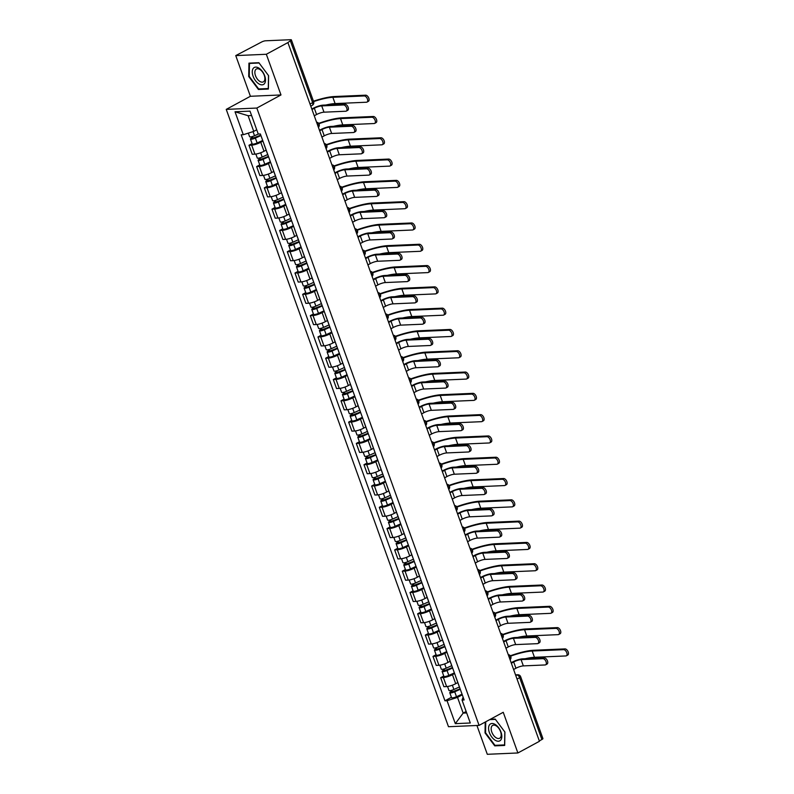 <?xml version="1.0" encoding="UTF-8"?>
<svg xmlns="http://www.w3.org/2000/svg" width="794" height="794" viewBox="0 0 794 794"><rect width="100%" height="100%" fill="white"/><g stroke="black" fill="none" stroke-linecap="round" stroke-linejoin="round"><path stroke-width="1.19" d="M476.926 725.488L487.298 754.3L517.886 752.97L539.444 741.278L287.894 42.578L266.337 54.27L235.749 55.6L250.398 96.282L226.24 109.383L448.491 726.718L479.08 725.388L256.829 108.053L280.987 94.952L266.337 54.27M235.749 55.6L261.554 42.042A2.978 0.645 -19.8 0 1 265.504 40.792L290.743 39.7A2.978 0.645 -19.8 0 1 291.378 39.869L313.64 101.711A2.978 0.645 160.2 0 1 312.628 102.644L290.356 40.802A2.978 0.645 -19.8 0 0 291.378 39.869M517.886 752.97L503.237 712.287L479.08 725.388M517.043 679.069L519.643 677.659A2.978 0.645 160.2 0 0 520.656 676.726L542.917 738.569A2.978 0.645 160.2 0 1 541.905 739.502L519.643 677.659A2.978 1.667 -118.5 0 0 516.874 674.999L515.604 675.059M539.305 740.911L541.905 739.502M290.356 40.802L287.894 42.578M262.923 141.104L260.769 142.265A6.838 1.489 160.2 0 1 251.688 145.153L248.969 145.272L252.214 154.274L254.934 154.155A6.838 1.489 -19.8 0 0 264.015 151.277L266.119 150.135M252.075 143.585L248.969 145.272M263.965 144.171L267.211 153.182A6.838 1.489 -19.8 0 0 267.33 153.341M270.595 162.393L268.441 163.564A6.838 1.489 160.2 0 1 259.35 166.442L256.631 166.561L259.876 175.573L262.596 175.454A6.838 1.489 -19.8 0 0 271.687 172.576L273.781 171.435M259.737 164.884L256.631 166.561M271.637 165.47L274.883 174.472A6.838 1.489 -19.8 0 0 275.002 174.64M278.257 183.692L276.104 184.863A6.838 1.489 160.2 0 1 267.022 187.741L264.303 187.86L267.548 196.872L270.268 196.753A6.838 1.489 -19.8 0 0 279.349 193.875L281.453 192.734M267.409 186.173L264.303 187.86M279.299 186.759L282.545 195.771A6.838 1.489 -19.8 0 0 282.664 195.929M285.929 204.991L283.776 206.162A6.838 1.489 160.2 0 1 274.684 209.04L271.965 209.159L275.21 218.171L277.93 218.052A6.838 1.489 -19.8 0 0 287.021 215.174L289.125 214.033M275.071 207.472L271.965 209.159M286.971 208.058L290.217 217.07A6.838 1.489 -19.8 0 0 290.336 217.228M293.591 226.29L291.438 227.461A6.838 1.489 160.2 0 1 282.356 230.339L279.637 230.458L282.882 239.46L285.602 239.351A6.838 1.489 -19.8 0 0 294.683 236.463L296.787 235.322M282.743 228.771L279.637 230.458M294.634 229.357L297.879 238.369A6.838 1.489 -19.8 0 0 297.998 238.528M301.263 247.589L299.11 248.75A6.838 1.489 160.2 0 1 290.018 251.638L287.299 251.748L290.544 260.76L293.264 260.64A6.838 1.489 -19.8 0 0 302.355 257.762L304.459 256.621M290.406 250.07L287.299 251.748M302.306 250.656L305.551 259.658A6.838 1.489 -19.8 0 0 305.67 259.827M308.926 268.878L306.772 270.049A6.838 1.489 160.2 0 1 297.69 272.928L294.971 273.047L298.216 282.059L300.936 281.939A6.838 1.489 -19.8 0 0 310.017 279.061L312.121 277.92M298.078 271.359L294.971 273.047M309.978 271.945L313.213 280.957A6.838 1.489 -19.8 0 0 313.332 281.126M316.598 290.177L314.444 291.348A6.838 1.489 160.2 0 1 305.353 294.227L302.633 294.346L305.879 303.358L308.598 303.239A6.838 1.489 -19.8 0 0 317.689 300.36L319.793 299.219M305.74 292.658L302.633 294.346M317.64 293.244L320.885 302.256A6.838 1.489 -19.8 0 0 321.004 302.415M324.26 311.476L322.106 312.647A6.838 1.489 160.2 0 1 313.025 315.526L310.305 315.645L313.551 324.657L316.27 324.538A6.838 1.489 -19.8 0 0 325.351 321.649L327.456 320.518M313.412 313.958L310.305 315.645M325.312 314.543L328.547 323.555A6.838 1.489 -19.8 0 0 328.666 323.714M331.932 332.775L329.778 333.937A6.838 1.489 160.2 0 1 320.697 336.825L317.967 336.944L321.213 345.946L323.932 345.827A6.838 1.489 -19.8 0 0 333.023 342.948L335.128 341.807M321.074 335.257L317.967 336.944M332.974 335.842L336.219 344.854A6.838 1.489 -19.8 0 0 336.338 345.013M339.604 354.064L337.44 355.236A6.838 1.489 160.2 0 1 328.359 358.114L325.639 358.233L328.885 367.245L331.604 367.126A6.838 1.489 -19.8 0 0 340.686 364.248L342.79 363.106M328.746 356.556L325.639 358.233M340.646 357.141L343.881 366.143A6.838 1.489 -19.8 0 0 344.01 366.312M347.266 375.363L345.112 376.535A6.838 1.489 160.2 0 1 336.031 379.413L333.311 379.532L336.547 388.544L339.266 388.425A6.838 1.489 -19.8 0 0 348.358 385.547L350.462 384.405M336.418 377.845L333.311 379.532M348.308 378.43L351.553 387.442A6.838 1.489 -19.8 0 0 351.673 387.601M354.938 396.663L352.784 397.834A6.838 1.489 160.2 0 1 343.693 400.712L340.973 400.831L344.219 409.843L346.938 409.724A6.838 1.489 -19.8 0 0 356.02 406.846L358.124 405.704M344.08 399.144L340.973 400.831M355.98 399.729L359.225 408.741A6.838 1.489 -19.8 0 0 359.345 408.9M362.6 417.962L360.446 419.133A6.838 1.489 160.2 0 1 351.365 422.011L348.645 422.13L351.881 431.132L354.6 431.023A6.838 1.489 -19.8 0 0 363.692 428.135L365.796 426.993M351.752 420.443L348.645 422.13M363.642 421.028L366.888 430.04A6.838 1.489 -19.8 0 0 367.007 430.199M370.272 439.261L368.118 440.422A6.838 1.489 160.2 0 1 359.027 443.31L356.308 443.419L359.553 452.431L362.272 452.312A6.838 1.489 -19.8 0 0 371.354 449.434L373.458 448.292M359.414 441.742L356.308 443.419M371.314 442.327L374.56 451.329A6.838 1.489 -19.8 0 0 374.679 451.498M377.934 460.55L375.78 461.721A6.838 1.489 160.2 0 1 366.699 464.599L363.98 464.718L367.215 473.73L369.944 473.611A6.838 1.489 -19.8 0 0 379.026 470.733L381.13 469.591M367.086 463.031L363.98 464.718M378.976 463.617L382.222 472.629A6.838 1.489 -19.8 0 0 382.341 472.797M385.606 481.849L383.452 483.02A6.838 1.489 160.2 0 1 374.361 485.898L371.642 486.017L374.887 495.029L377.607 494.91A6.838 1.489 -19.8 0 0 386.688 492.032L388.792 490.891M374.748 484.33L371.642 486.017M386.648 484.916L389.894 493.928A6.838 1.489 -19.8 0 0 390.013 494.086M393.268 503.148L391.114 504.319A6.838 1.489 160.2 0 1 382.033 507.197L379.314 507.316L382.559 516.328L385.279 516.209A6.838 1.489 -19.8 0 0 394.36 513.321L396.464 512.19M382.42 505.629L379.314 507.316M394.31 506.215L397.556 515.227A6.838 1.489 -19.8 0 0 397.675 515.385M400.94 524.447L398.787 525.608A6.838 1.489 160.2 0 1 389.695 528.496L386.976 528.615L390.221 537.617L392.941 537.498A6.838 1.489 -19.8 0 0 402.032 534.62L404.126 533.479M390.082 526.928L386.976 528.615M401.982 527.514L405.228 536.526A6.838 1.489 -19.8 0 0 405.347 536.684M408.602 545.736L406.449 546.907A6.838 1.489 160.2 0 1 397.367 549.785L394.648 549.905L397.893 558.916L400.613 558.797A6.838 1.489 -19.8 0 0 409.694 555.919L411.798 554.778M397.754 548.227L394.648 549.905M409.644 548.813L412.89 557.815A6.838 1.489 -19.8 0 0 413.009 557.984M416.274 567.035L414.121 568.206A6.838 1.489 160.2 0 1 405.029 571.085L402.31 571.204L405.555 580.216L408.275 580.096A6.838 1.489 -19.8 0 0 417.366 577.218L419.46 576.077M405.416 569.516L402.31 571.204M417.316 570.102L420.562 579.114A6.838 1.489 -19.8 0 0 420.681 579.273M423.936 588.334L421.783 589.505A6.838 1.489 160.2 0 1 412.701 592.384L409.982 592.503L413.227 601.515L415.947 601.395A6.838 1.489 -19.8 0 0 425.028 598.517L427.132 597.376M413.088 590.815L409.982 592.503M424.979 591.401L428.224 600.413A6.838 1.489 -19.8 0 0 428.343 600.572M431.608 609.633L429.455 610.804A6.838 1.489 160.2 0 1 420.363 613.683L417.644 613.802L420.889 622.804L423.609 622.695A6.838 1.489 -19.8 0 0 432.7 619.806L434.804 618.665M420.751 612.114L417.644 613.802M432.651 612.7L435.896 621.712A6.838 1.489 -19.8 0 0 436.015 621.871M439.271 630.932L437.117 632.093A6.838 1.489 160.2 0 1 428.035 634.982L425.316 635.091L428.562 644.103L431.281 643.984A6.838 1.489 -19.8 0 0 440.362 641.105L442.466 639.964M428.423 633.414L425.316 635.091M440.313 633.999L443.558 643.001A6.838 1.489 -19.8 0 0 443.677 643.17M446.943 652.221L444.789 653.393A6.838 1.489 160.2 0 1 435.698 656.271L432.978 656.39L436.224 665.402L438.943 665.283A6.838 1.489 -19.8 0 0 448.034 662.404L450.138 661.263M436.085 654.703L432.978 656.39M447.985 655.288L451.23 664.3A6.838 1.489 -19.8 0 0 451.349 664.469M454.605 673.52L452.451 674.692A6.838 1.489 160.2 0 1 443.37 677.57L440.65 677.689L443.896 686.701L446.615 686.582A6.838 1.489 -19.8 0 0 455.696 683.703L457.801 682.562M443.757 676.002L440.65 677.689M455.657 676.587L458.892 685.599A6.838 1.489 -19.8 0 0 459.011 685.758M251.599 115.537L248.095 115.696L253.752 131.397L256.72 129.779M253.752 131.397L243.282 134.712L235.024 111.775L250.011 111.13L258.258 134.057L260.363 133.968L464.133 699.971L462.039 700.07L470.296 722.997L455.309 723.652L447.052 700.715L457.523 697.4L463.17 713.101L466.673 712.943M243.282 134.712L241.187 134.801L444.958 700.804L447.052 700.715M226.24 109.383L256.829 108.053M250.398 96.282L280.987 94.952M268.372 89.057L268.6 75.668L258.884 62.706L248.949 63.143L248.721 76.532L258.437 89.484L268.372 89.057M485.213 722.064L485.035 732.912L494.741 745.864L504.686 745.437L504.905 732.048L495.198 719.086L490.315 719.295M466.147 711.484L463.17 713.101L455.309 723.652M462.277 694.819L457.523 697.4M462.039 700.07L463.11 697.132M451.419 697.301L444.958 700.804M235.024 111.775L248.095 115.696M259.489 88.918L258.437 89.484M249.247 76.244L248.721 76.532M495.793 745.298L494.741 745.864M485.561 732.624L485.035 732.912M311.814 109.026L313.164 108.302A7.503 1.638 160.2 0 1 323.138 105.136L344.943 104.193A3.424 1.916 61.5 0 1 347.961 106.823A3.424 1.916 61.5 0 1 347.703 110.336L346.293 111.1A3.424 1.916 -118.5 0 0 346.551 107.587A3.424 1.916 -118.5 0 0 343.534 104.957L321.729 105.9A5.578 1.221 -19.8 0 0 314.325 108.242L311.992 109.512M321.729 105.9L323.992 112.182L345.797 111.229A3.424 1.916 -118.5 0 0 346.293 111.1M323.992 112.182A5.578 1.221 -19.8 0 0 316.588 114.525L314.255 115.795M313.461 101.215A28.693 6.263 160.2 0 1 334.264 96.54L365.657 95.181A3.424 1.916 61.5 0 1 368.664 97.821A3.424 1.916 61.5 0 1 368.416 101.324L367.007 102.089A3.424 1.916 -118.5 0 0 367.255 98.585A3.424 1.916 -118.5 0 0 364.248 95.945L332.855 97.305A26.758 5.836 -19.8 0 0 313.6 101.612M325.868 105.016A26.758 5.836 -19.8 0 1 335.108 103.587L366.5 102.228A3.424 1.916 -118.5 0 0 367.007 102.089M258.278 134.057L254.537 135.744A3.712 0.814 160.2 0 1 249.604 136.717L248.304 133.114M260.779 135.139L252.254 138.384L252.859 137.819L252.403 136.538M260.928 135.566L255.37 138.067A3.712 0.814 160.2 0 1 250.438 139.029A3.712 0.814 160.2 0 1 251.698 137.868L251.321 136.796M262.705 140.478L257.137 142.98A3.712 0.814 160.2 0 1 252.204 143.952L250.438 139.029M253.078 138.424L251.698 137.868M319.486 130.325L320.836 129.591A7.503 1.638 160.2 0 1 330.81 126.435L352.615 125.482A3.424 1.916 61.5 0 1 355.623 128.122A3.424 1.916 61.5 0 1 355.375 131.635L353.965 132.4A3.424 1.916 -118.5 0 0 354.213 128.886A3.424 1.916 -118.5 0 0 351.206 126.246L329.401 127.199A5.578 1.221 -19.8 0 0 321.987 129.541L319.654 130.812M329.401 127.199L331.654 133.471L353.459 132.529A3.424 1.916 -118.5 0 0 353.965 132.4M331.654 133.471A5.578 1.221 -19.8 0 0 324.25 135.824L321.917 137.084M327.148 151.624L328.498 150.89A7.503 1.638 160.2 0 1 338.472 147.724L360.278 146.781A3.424 1.916 61.5 0 1 363.295 149.421A3.424 1.916 61.5 0 1 363.037 152.924L361.627 153.689A3.424 1.916 -118.5 0 0 361.885 150.185A3.424 1.916 -118.5 0 0 358.868 147.545L337.063 148.488A5.578 1.221 -19.8 0 0 329.659 150.84L327.327 152.101M337.063 148.488L339.326 154.77L361.131 153.828A3.424 1.916 -118.5 0 0 361.627 153.689M339.326 154.77A5.578 1.221 -19.8 0 0 331.922 157.123L329.589 158.383M253.217 68.423A9.667 5.409 -118.5 0 0 255.45 80.631A9.667 5.409 -118.5 0 0 264.541 83.539A9.667 5.409 -118.5 0 0 262.298 71.321A9.667 5.409 -118.5 0 0 253.217 68.423M255.579 69.723A7.315 4.089 -118.5 0 0 256.74 78.199A7.315 4.089 -118.5 0 0 263.35 81.871A7.315 4.089 -118.5 0 0 264.154 81.167A7.315 4.089 -118.5 0 0 262.983 72.681A7.315 4.089 -118.5 0 0 256.373 69.009A7.315 4.089 -118.5 0 0 255.579 69.723M268.501 75.559L268.283 88.531L258.655 88.948L249.247 76.393L249.465 63.421L259.092 63.004L268.501 75.559M250.08 63.093L249.465 63.421M489.521 724.803A9.667 5.409 -118.5 0 0 491.764 737.011A9.667 5.409 -118.5 0 0 500.855 739.919A9.667 5.409 -118.5 0 0 498.612 727.701A9.667 5.409 -118.5 0 0 489.521 724.803M491.883 726.103A7.315 4.089 -118.5 0 0 493.054 734.579A7.315 4.089 -118.5 0 0 499.664 738.251A7.315 4.089 -118.5 0 0 500.468 737.547A7.315 4.089 -118.5 0 0 499.297 729.061A7.315 4.089 -118.5 0 0 492.687 725.388A7.315 4.089 -118.5 0 0 491.883 726.103M489.7 719.632L495.406 719.384L504.815 731.939L504.597 744.911L494.97 745.328L485.561 732.773L485.749 721.776M318.692 123.368A28.693 6.263 160.2 0 1 341.926 117.84L373.319 116.48A3.424 1.916 61.5 0 1 376.336 119.11A3.424 1.916 61.5 0 1 376.078 122.623L374.669 123.388A3.424 1.916 -118.5 0 0 374.927 119.874A3.424 1.916 -118.5 0 0 371.91 117.244L340.517 118.604A26.758 5.836 -19.8 0 0 318.93 123.725M333.54 126.315A26.758 5.836 -19.8 0 1 342.78 124.886L374.173 123.527A3.424 1.916 -118.5 0 0 374.669 123.388M267.767 154.532L262.199 157.043A3.712 0.814 160.2 0 1 257.266 158.006L255.847 154.066M268.451 156.438L259.916 159.673L260.531 159.118L260.065 157.827M268.6 156.855L263.042 159.366A3.712 0.814 160.2 0 1 258.1 160.328A3.712 0.814 160.2 0 1 259.37 159.167L258.983 158.095M270.367 161.778L264.809 164.279A3.712 0.814 160.2 0 1 259.876 165.241L258.1 160.328M260.75 159.723L259.37 159.167M326.364 144.667A28.693 6.263 160.2 0 1 349.598 139.139L380.991 137.779A3.424 1.916 61.5 0 1 383.998 140.409A3.424 1.916 61.5 0 1 383.75 143.922L382.341 144.687A3.424 1.916 -118.5 0 0 382.589 141.173A3.424 1.916 -118.5 0 0 379.582 138.543L348.189 139.903A26.758 5.836 -19.8 0 0 326.602 145.024M341.202 147.615A26.758 5.836 -19.8 0 1 350.442 146.185L381.835 144.816A3.424 1.916 -118.5 0 0 382.341 144.687M275.429 175.831L269.871 178.342A3.712 0.814 160.2 0 1 264.938 179.305L263.519 175.365M276.113 177.737L267.588 180.972L268.193 180.417L267.737 179.126M276.262 178.154L270.704 180.665A3.712 0.814 160.2 0 1 265.772 181.627A3.712 0.814 160.2 0 1 267.042 180.466L266.655 179.394M278.039 183.067L272.471 185.578A3.712 0.814 160.2 0 1 267.538 186.54L265.772 181.627M268.412 181.012L267.042 180.466M334.82 172.913L336.17 172.189A7.503 1.638 160.2 0 1 346.144 169.023L367.95 168.08A3.424 1.916 61.5 0 1 370.957 170.71A3.424 1.916 61.5 0 1 370.709 174.223L369.299 174.988A3.424 1.916 -118.5 0 0 369.547 171.474A3.424 1.916 -118.5 0 0 366.54 168.844L344.735 169.787A5.578 1.221 -19.8 0 0 337.321 172.139L334.989 173.4M344.735 169.787L346.988 176.07L368.803 175.127A3.424 1.916 -118.5 0 0 369.299 174.988M346.988 176.07A5.578 1.221 -19.8 0 0 339.584 178.422L337.252 179.682M342.482 194.212L343.832 193.488A7.503 1.638 160.2 0 1 353.806 190.322L375.612 189.379A3.424 1.916 61.5 0 1 378.629 192.009A3.424 1.916 61.5 0 1 378.371 195.523L376.961 196.287A3.424 1.916 -118.5 0 0 377.219 192.773A3.424 1.916 -118.5 0 0 374.202 190.143L352.397 191.086A5.578 1.221 -19.8 0 0 344.993 193.438L342.661 194.699M352.397 191.086L354.66 197.369L376.465 196.416A3.424 1.916 -118.5 0 0 376.961 196.287M354.66 197.369A5.578 1.221 -19.8 0 0 347.256 199.711L344.924 200.981M350.154 215.511L351.504 214.777A7.503 1.638 160.2 0 1 361.478 211.621L383.284 210.668A3.424 1.916 61.5 0 1 386.291 213.308A3.424 1.916 61.5 0 1 386.043 216.822L384.633 217.586A3.424 1.916 -118.5 0 0 384.882 214.072A3.424 1.916 -118.5 0 0 381.874 211.432L360.069 212.385A5.578 1.221 -19.8 0 0 352.655 214.727L350.323 215.998M360.069 212.385L362.332 218.658L384.137 217.715A3.424 1.916 -118.5 0 0 384.633 217.586M362.332 218.658A5.578 1.221 -19.8 0 0 354.918 221.01L352.586 222.28M334.026 165.956A28.693 6.263 160.2 0 1 357.26 160.438L388.653 159.068A3.424 1.916 61.5 0 1 391.67 161.708A3.424 1.916 61.5 0 1 391.412 165.221L390.003 165.986A3.424 1.916 -118.5 0 0 390.261 162.472A3.424 1.916 -118.5 0 0 387.244 159.832L355.851 161.202A26.758 5.836 -19.8 0 0 334.264 166.323M348.874 168.904A26.758 5.836 -19.8 0 1 358.114 167.474L389.507 166.115A3.424 1.916 -118.5 0 0 390.003 165.986M283.101 197.13L277.533 199.641A3.712 0.814 160.2 0 1 272.6 200.604L271.181 196.664M283.786 199.026L275.26 202.272L275.865 201.716L275.399 200.425M283.934 199.453L278.376 201.964A3.712 0.814 160.2 0 1 273.434 202.927A3.712 0.814 160.2 0 1 274.704 201.765L274.317 200.693M285.701 204.366L280.143 206.877A3.712 0.814 160.2 0 1 275.21 207.839L273.434 202.927M276.084 202.311L274.704 201.765M341.698 187.255A28.693 6.263 160.2 0 1 364.932 181.727L396.325 180.367A3.424 1.916 61.5 0 1 399.332 183.007A3.424 1.916 61.5 0 1 399.084 186.511L397.675 187.275A3.424 1.916 -118.5 0 0 397.923 183.771A3.424 1.916 -118.5 0 0 394.916 181.131L363.523 182.491A26.758 5.836 -19.8 0 0 341.936 187.622M356.536 190.203A26.758 5.836 -19.8 0 1 365.786 188.773L397.179 187.414A3.424 1.916 -118.5 0 0 397.675 187.275M290.763 218.429L285.205 220.93A3.712 0.814 160.2 0 1 280.272 221.903L278.853 217.963M291.448 220.325L282.922 223.571L283.527 223.005L283.071 221.725M291.597 220.752L286.038 223.253A3.712 0.814 160.2 0 1 281.106 224.226A3.712 0.814 160.2 0 1 282.376 223.054L281.989 221.992M293.373 225.665L287.805 228.166A3.712 0.814 160.2 0 1 282.872 229.138L281.106 224.226M283.746 223.61L282.376 223.054M349.36 208.554A28.693 6.263 160.2 0 1 372.594 203.026L403.987 201.666A3.424 1.916 61.5 0 1 407.004 204.296A3.424 1.916 61.5 0 1 406.746 207.81L405.337 208.574A3.424 1.916 -118.5 0 0 405.595 205.06A3.424 1.916 -118.5 0 0 402.578 202.43L371.185 203.79A26.758 5.836 -19.8 0 0 349.598 208.911M364.208 211.502A26.758 5.836 -19.8 0 1 373.448 210.073L404.841 208.713A3.424 1.916 -118.5 0 0 405.337 208.574M298.435 239.728L292.867 242.23A3.712 0.814 160.2 0 1 287.934 243.202L286.515 239.262M299.12 241.624L290.594 244.86L291.2 244.304L290.733 243.014M299.269 242.041L293.711 244.552A3.712 0.814 160.2 0 1 288.768 245.515A3.712 0.814 160.2 0 1 290.038 244.353L289.651 243.282M301.035 246.964L295.477 249.465A3.712 0.814 160.2 0 1 290.544 250.438L288.768 245.515M291.418 244.909L290.038 244.353M357.816 236.811L359.166 236.076A7.503 1.638 160.2 0 1 369.141 232.92L390.946 231.967A3.424 1.916 61.5 0 1 393.963 234.607A3.424 1.916 61.5 0 1 393.705 238.111L392.296 238.875A3.424 1.916 -118.5 0 0 392.554 235.371A3.424 1.916 -118.5 0 0 389.536 232.731L367.731 233.684A5.578 1.221 -19.8 0 0 360.327 236.026L357.995 237.297M367.731 233.684L369.994 239.957L391.799 239.014A3.424 1.916 -118.5 0 0 392.296 238.875M369.994 239.957A5.578 1.221 -19.8 0 0 362.59 242.309L360.258 243.569M357.032 229.853A28.693 6.263 160.2 0 1 380.266 224.325L411.659 222.965A3.424 1.916 61.5 0 1 414.667 225.595A3.424 1.916 61.5 0 1 414.418 229.109L413.009 229.873A3.424 1.916 -118.5 0 0 413.257 226.359A3.424 1.916 -118.5 0 0 410.25 223.729L378.857 225.089A26.758 5.836 -19.8 0 0 357.27 230.21M371.87 232.801A26.758 5.836 -19.8 0 1 381.12 231.372L412.513 230.002A3.424 1.916 -118.5 0 0 413.009 229.873M306.097 261.018L300.539 263.529A3.712 0.814 160.2 0 1 295.606 264.491L294.187 260.551M306.782 262.923L298.256 266.159L298.862 265.603L298.405 264.313M306.931 263.34L301.373 265.851A3.712 0.814 160.2 0 1 296.44 266.814A3.712 0.814 160.2 0 1 297.71 265.653L297.323 264.581M308.707 268.253L303.139 270.764A3.712 0.814 160.2 0 1 298.207 271.727L296.44 266.814M299.08 266.198L297.71 265.653M365.488 258.11L366.838 257.375A7.503 1.638 160.2 0 1 376.813 254.209L398.618 253.266A3.424 1.916 61.5 0 1 401.625 255.906A3.424 1.916 61.5 0 1 401.377 259.41L399.968 260.174A3.424 1.916 -118.5 0 0 400.216 256.661A3.424 1.916 -118.5 0 0 397.208 254.03L375.403 254.973A5.578 1.221 -19.8 0 0 367.999 257.325L365.667 258.586M375.403 254.973L377.666 261.256L399.471 260.313A3.424 1.916 -118.5 0 0 399.968 260.174M377.666 261.256A5.578 1.221 -19.8 0 0 370.252 263.608L367.92 264.868M364.694 251.152A28.693 6.263 160.2 0 1 387.929 245.624L419.321 244.264A3.424 1.916 61.5 0 1 422.339 246.894A3.424 1.916 61.5 0 1 422.08 250.408L420.671 251.172A3.424 1.916 -118.5 0 0 420.929 247.659A3.424 1.916 -118.5 0 0 417.912 245.028L386.519 246.388A26.758 5.836 -19.8 0 0 364.932 251.509M379.542 254.09A26.758 5.836 -19.8 0 1 388.782 252.661L420.175 251.301A3.424 1.916 -118.5 0 0 420.671 251.172M313.769 282.317L308.211 284.828A3.712 0.814 160.2 0 1 303.268 285.79L301.849 281.85M314.454 284.222L305.928 287.458L306.534 286.902L306.067 285.612M314.603 284.639L309.045 287.15A3.712 0.814 160.2 0 1 304.102 288.113A3.712 0.814 160.2 0 1 305.372 286.952L304.985 285.88M316.369 289.552L310.811 292.063A3.712 0.814 160.2 0 1 305.879 293.026L304.102 288.113M306.752 287.497L305.372 286.952M373.16 279.399L374.5 278.674A7.503 1.638 160.2 0 1 384.475 275.508L406.28 274.565A3.424 1.916 61.5 0 1 409.297 277.195A3.424 1.916 61.5 0 1 409.039 280.709L407.64 281.473A3.424 1.916 -118.5 0 0 407.888 277.96A3.424 1.916 -118.5 0 0 404.871 275.329L383.065 276.272A5.578 1.221 -19.8 0 0 375.661 278.625L373.329 279.885M383.065 276.272L385.328 282.555L407.133 281.612A3.424 1.916 -118.5 0 0 407.64 281.473M385.328 282.555A5.578 1.221 -19.8 0 0 377.924 284.897L375.592 286.168M372.366 272.441A28.693 6.263 160.2 0 1 395.601 266.923L426.993 265.553A3.424 1.916 61.5 0 1 430.001 268.193A3.424 1.916 61.5 0 1 429.752 271.707L428.343 272.471A3.424 1.916 -118.5 0 0 428.591 268.958A3.424 1.916 -118.5 0 0 425.584 266.318L394.191 267.677A26.758 5.836 -19.8 0 0 372.604 272.808M387.214 275.389A26.758 5.836 -19.8 0 1 396.454 273.96L427.847 272.6A3.424 1.916 -118.5 0 0 428.343 272.471M321.431 303.616L315.873 306.127A3.712 0.814 160.2 0 1 310.94 307.089L309.521 303.149M322.116 305.511L313.59 308.757L314.196 308.201L313.739 306.911M322.275 305.938L316.707 308.439A3.712 0.814 160.2 0 1 311.774 309.412A3.712 0.814 160.2 0 1 313.044 308.251L312.657 307.179M324.041 310.851L318.483 313.362A3.712 0.814 160.2 0 1 313.541 314.325L311.774 309.412M314.414 308.797L313.044 308.251M380.822 300.698L382.172 299.973A7.503 1.638 160.2 0 1 392.147 296.807L413.952 295.864A3.424 1.916 61.5 0 1 416.959 298.494A3.424 1.916 61.5 0 1 416.711 302.008L415.302 302.772A3.424 1.916 -118.5 0 0 415.56 299.259A3.424 1.916 -118.5 0 0 412.543 296.628L390.737 297.571A5.578 1.221 -19.8 0 0 383.333 299.914L381.001 301.184M390.737 297.571L393 303.854L414.805 302.901A3.424 1.916 -118.5 0 0 415.302 302.772M393 303.854A5.578 1.221 -19.8 0 0 385.586 306.196L383.254 307.467M380.028 293.74A28.693 6.263 160.2 0 1 403.263 288.212L434.655 286.852A3.424 1.916 61.5 0 1 437.673 289.492A3.424 1.916 61.5 0 1 437.415 292.996L436.015 293.76A3.424 1.916 -118.5 0 0 436.263 290.257A3.424 1.916 -118.5 0 0 433.246 287.617L401.853 288.976A26.758 5.836 -19.8 0 0 380.266 294.108M394.876 296.688A26.758 5.836 -19.8 0 1 404.116 295.259L435.509 293.899A3.424 1.916 -118.5 0 0 436.015 293.76M329.103 324.915L323.545 327.416A3.712 0.814 160.2 0 1 318.602 328.388L317.183 324.448M329.788 326.81L321.262 330.056L321.868 329.49L321.401 328.21M329.937 327.237L324.379 329.738A3.712 0.814 160.2 0 1 319.436 330.701A3.712 0.814 160.2 0 1 320.707 329.54L320.319 328.468M331.703 332.15L326.145 334.651A3.712 0.814 160.2 0 1 321.213 335.624L319.436 330.701M322.086 330.096L320.707 329.54M388.494 321.997L389.834 321.262A7.503 1.638 160.2 0 1 399.809 318.106L421.614 317.153A3.424 1.916 61.5 0 1 424.631 319.793A3.424 1.916 61.5 0 1 424.373 323.307L422.974 324.071A3.424 1.916 -118.5 0 0 423.222 320.558A3.424 1.916 -118.5 0 0 420.205 317.918L398.399 318.87A5.578 1.221 -19.8 0 0 390.995 321.213L388.663 322.483M398.399 318.87L400.662 325.143L422.468 324.2A3.424 1.916 -118.5 0 0 422.974 324.071M400.662 325.143A5.578 1.221 -19.8 0 0 393.258 327.495L390.926 328.756M387.7 315.039A28.693 6.263 160.2 0 1 410.935 309.511L442.327 308.151A3.424 1.916 61.5 0 1 445.335 310.782A3.424 1.916 61.5 0 1 445.087 314.295L443.677 315.059A3.424 1.916 -118.5 0 0 443.935 311.546A3.424 1.916 -118.5 0 0 440.918 308.916L409.525 310.275A26.758 5.836 -19.8 0 0 387.938 315.397M402.548 317.987A26.758 5.836 -19.8 0 1 411.788 316.558L443.181 315.198A3.424 1.916 -118.5 0 0 443.677 315.059M336.765 346.204L331.207 348.715A3.712 0.814 160.2 0 1 326.274 349.678L324.855 345.737M337.45 348.109L328.924 351.345L329.54 350.789L329.073 349.499M337.609 348.526L332.041 351.037A3.712 0.814 160.2 0 1 327.108 352A3.712 0.814 160.2 0 1 328.379 350.839L327.991 349.767M339.375 353.449L333.817 355.95A3.712 0.814 160.2 0 1 328.875 356.913L327.108 352M329.748 351.395L328.379 350.839M396.156 343.296L397.506 342.561A7.503 1.638 160.2 0 1 407.481 339.395L429.286 338.452A3.424 1.916 61.5 0 1 432.293 341.092A3.424 1.916 61.5 0 1 432.045 344.596L430.636 345.36A3.424 1.916 -118.5 0 0 430.894 341.857A3.424 1.916 -118.5 0 0 427.877 339.217L406.071 340.16A5.578 1.221 -19.8 0 0 398.667 342.512L396.335 343.772M406.071 340.16L408.334 346.442L430.14 345.499A3.424 1.916 -118.5 0 0 430.636 345.36M408.334 346.442A5.578 1.221 -19.8 0 0 400.92 348.794L398.588 350.055M395.362 336.338A28.693 6.263 160.2 0 1 418.597 330.81L449.99 329.45A3.424 1.916 61.5 0 1 453.007 332.081A3.424 1.916 61.5 0 1 452.749 335.594L451.349 336.358A3.424 1.916 -118.5 0 0 451.597 332.845A3.424 1.916 -118.5 0 0 448.58 330.215L417.187 331.574A26.758 5.836 -19.8 0 0 395.601 336.696M410.21 339.286A26.758 5.836 -19.8 0 1 419.45 337.857L450.843 336.487A3.424 1.916 -118.5 0 0 451.349 336.358M344.437 367.503L338.879 370.014A3.712 0.814 160.2 0 1 333.937 370.977L332.517 367.036M345.122 369.409L336.596 372.644L337.202 372.088L336.735 370.798M345.271 369.825L339.713 372.336A3.712 0.814 160.2 0 1 334.78 373.299A3.712 0.814 160.2 0 1 336.041 372.138L335.654 371.066M347.038 374.738L341.48 377.249A3.712 0.814 160.2 0 1 336.547 378.212L334.78 373.299M337.42 372.684L336.041 372.138M403.828 364.585L405.168 363.86A7.503 1.638 160.2 0 1 415.143 360.694L436.948 359.751A3.424 1.916 61.5 0 1 439.965 362.382A3.424 1.916 61.5 0 1 439.717 365.895L438.308 366.659A3.424 1.916 -118.5 0 0 438.556 363.146A3.424 1.916 -118.5 0 0 435.539 360.516L413.734 361.459A5.578 1.221 -19.8 0 0 406.329 363.811L403.997 365.071M413.734 361.459L415.996 367.741L437.802 366.798A3.424 1.916 -118.5 0 0 438.308 366.659M415.996 367.741A5.578 1.221 -19.8 0 0 408.592 370.093L406.26 371.354M403.034 357.628A28.693 6.263 160.2 0 1 426.269 352.109L457.662 350.74A3.424 1.916 61.5 0 1 460.669 353.38A3.424 1.916 61.5 0 1 460.421 356.893L459.011 357.657A3.424 1.916 -118.5 0 0 459.269 354.144A3.424 1.916 -118.5 0 0 456.252 351.504L424.859 352.873A26.758 5.836 -19.8 0 0 403.273 357.995M417.882 360.575A26.758 5.836 -19.8 0 1 427.122 359.146L458.515 357.786A3.424 1.916 -118.5 0 0 459.011 357.657M352.099 388.802L346.541 391.313A3.712 0.814 160.2 0 1 341.609 392.276L340.189 388.335M352.784 390.698L344.259 393.943L344.874 393.387L344.407 392.097M352.943 391.124L347.375 393.635A3.712 0.814 160.2 0 1 342.442 394.598A3.712 0.814 160.2 0 1 343.713 393.437L343.326 392.365M354.71 396.037L349.152 398.548A3.712 0.814 160.2 0 1 344.209 399.511L342.442 394.598M345.082 393.983L343.713 393.437M411.491 385.884L412.84 385.159A7.503 1.638 160.2 0 1 422.815 381.993L444.62 381.051A3.424 1.916 61.5 0 1 447.637 383.681A3.424 1.916 61.5 0 1 447.379 387.194L445.97 387.958A3.424 1.916 -118.5 0 0 446.228 384.445A3.424 1.916 -118.5 0 0 443.211 381.815L421.406 382.758A5.578 1.221 -19.8 0 0 414.002 385.11L411.669 386.37M421.406 382.758L423.668 389.04L445.474 388.087A3.424 1.916 -118.5 0 0 445.97 387.958M423.668 389.04A5.578 1.221 -19.8 0 0 416.264 391.382L413.932 392.653M410.697 378.927A28.693 6.263 160.2 0 1 433.931 373.398L465.324 372.039A3.424 1.916 61.5 0 1 468.341 374.679A3.424 1.916 61.5 0 1 468.093 378.182L466.683 378.946A3.424 1.916 -118.5 0 0 466.932 375.443A3.424 1.916 -118.5 0 0 463.914 372.803L432.522 374.163A26.758 5.836 -19.8 0 0 410.945 379.294M425.544 381.874A26.758 5.836 -19.8 0 1 434.784 380.445L466.177 379.085A3.424 1.916 -118.5 0 0 466.683 378.946M359.771 410.101L354.213 412.602A3.712 0.814 160.2 0 1 349.271 413.575L347.851 409.635M360.456 411.997L351.931 415.242L352.536 414.676L352.07 413.396M360.605 412.423L355.047 414.925A3.712 0.814 160.2 0 1 350.114 415.897A3.712 0.814 160.2 0 1 351.375 414.726L350.988 413.664M362.372 417.336L356.814 419.837A3.712 0.814 160.2 0 1 351.881 420.81L350.114 415.897M352.754 415.282L351.375 414.726M419.163 407.183L420.502 406.449A7.503 1.638 160.2 0 1 430.477 403.292L452.282 402.34A3.424 1.916 61.5 0 1 455.299 404.98A3.424 1.916 61.5 0 1 455.051 408.493L453.642 409.257A3.424 1.916 -118.5 0 0 453.89 405.744A3.424 1.916 -118.5 0 0 450.883 403.104L429.078 404.057A5.578 1.221 -19.8 0 0 421.664 406.399L419.331 407.669M429.078 404.057L431.331 410.329L453.136 409.386A3.424 1.916 -118.5 0 0 453.642 409.257M431.331 410.329A5.578 1.221 -19.8 0 0 423.927 412.682L421.594 413.952M418.369 400.226A28.693 6.263 160.2 0 1 441.603 394.697L472.996 393.338A3.424 1.916 61.5 0 1 476.013 395.978A3.424 1.916 61.5 0 1 475.755 399.481L474.346 400.245A3.424 1.916 -118.5 0 0 474.604 396.732A3.424 1.916 -118.5 0 0 471.586 394.102L440.194 395.462A26.758 5.836 -19.8 0 0 418.607 400.583M433.216 403.173A26.758 5.836 -19.8 0 1 442.457 401.744L473.849 400.384A3.424 1.916 -118.5 0 0 474.346 400.245M367.443 431.4L361.875 433.901A3.712 0.814 160.2 0 1 356.943 434.874L355.523 430.934M368.118 433.296L359.593 436.531L360.208 435.975L359.742 434.685M368.277 433.713L362.709 436.224A3.712 0.814 160.2 0 1 357.776 437.186A3.712 0.814 160.2 0 1 359.047 436.025L358.66 434.953M370.044 438.635L364.486 441.136A3.712 0.814 160.2 0 1 359.543 442.109L357.776 437.186M360.416 436.581L359.047 436.025M426.825 428.482L428.174 427.748A7.503 1.638 160.2 0 1 438.149 424.592L459.954 423.639A3.424 1.916 61.5 0 1 462.971 426.279A3.424 1.916 61.5 0 1 462.713 429.782L461.304 430.547A3.424 1.916 -118.5 0 0 461.562 427.043A3.424 1.916 -118.5 0 0 458.545 424.403L436.74 425.356A5.578 1.221 -19.8 0 0 429.336 427.698L427.003 428.968M436.74 425.356L439.003 431.628L460.808 430.685A3.424 1.916 -118.5 0 0 461.304 430.547M439.003 431.628A5.578 1.221 -19.8 0 0 431.599 433.981L429.266 435.241M426.031 421.525A28.693 6.263 160.2 0 1 449.265 415.996L480.658 414.637A3.424 1.916 61.5 0 1 483.675 417.267A3.424 1.916 61.5 0 1 483.427 420.78L482.018 421.545A3.424 1.916 -118.5 0 0 482.266 418.031A3.424 1.916 -118.5 0 0 479.258 415.401L447.866 416.761A26.758 5.836 -19.8 0 0 426.279 421.882M440.878 424.472A26.758 5.836 -19.8 0 1 450.119 423.043L481.511 421.674A3.424 1.916 -118.5 0 0 482.018 421.545M375.105 452.689L369.547 455.2A3.712 0.814 160.2 0 1 364.605 456.163L363.195 452.223M375.79 454.595L367.265 457.83L367.87 457.275L367.404 455.984M375.939 455.012L370.381 457.523A3.712 0.814 160.2 0 1 365.448 458.485A3.712 0.814 160.2 0 1 366.709 457.324L366.332 456.252M377.716 459.925L372.148 462.436A3.712 0.814 160.2 0 1 367.215 463.398L365.448 458.485M368.088 457.87L366.709 457.324M434.497 449.781L435.837 449.047A7.503 1.638 160.2 0 1 445.811 445.881L467.616 444.938A3.424 1.916 61.5 0 1 470.634 447.578A3.424 1.916 61.5 0 1 470.385 451.081L468.976 451.846A3.424 1.916 -118.5 0 0 469.224 448.332A3.424 1.916 -118.5 0 0 466.217 445.702L444.412 446.645A5.578 1.221 -19.8 0 0 436.998 448.997L434.665 450.258M444.412 446.645L446.665 452.927L468.47 451.985A3.424 1.916 -118.5 0 0 468.976 451.846M446.665 452.927A5.578 1.221 -19.8 0 0 439.261 455.28L436.928 456.54M433.703 442.824A28.693 6.263 160.2 0 1 456.937 437.296L488.33 435.936A3.424 1.916 61.5 0 1 491.347 438.566A3.424 1.916 61.5 0 1 491.089 442.079L489.68 442.844A3.424 1.916 -118.5 0 0 489.938 439.33A3.424 1.916 -118.5 0 0 486.921 436.7L455.528 438.06A26.758 5.836 -19.8 0 0 433.941 443.181M448.55 445.762A26.758 5.836 -19.8 0 1 457.791 444.332L489.183 442.973A3.424 1.916 -118.5 0 0 489.68 442.844M382.777 473.988L377.21 476.499A3.712 0.814 160.2 0 1 372.277 477.462L370.858 473.522M383.452 475.894L374.927 479.129L375.542 478.574L375.076 477.283M383.611 476.311L378.043 478.822A3.712 0.814 160.2 0 1 373.111 479.784A3.712 0.814 160.2 0 1 374.381 478.623L373.994 477.551M385.378 481.224L379.82 483.735A3.712 0.814 160.2 0 1 374.877 484.697L373.111 479.784M375.751 479.169L374.381 478.623M442.159 471.07L443.509 470.346A7.503 1.638 160.2 0 1 453.483 467.18L475.288 466.237A3.424 1.916 61.5 0 1 478.306 468.867A3.424 1.916 61.5 0 1 478.048 472.38L476.638 473.145A3.424 1.916 -118.5 0 0 476.896 469.631A3.424 1.916 -118.5 0 0 473.879 467.001L452.074 467.944A5.578 1.221 -19.8 0 0 444.67 470.296L442.337 471.557M452.074 467.944L454.337 474.226L476.142 473.284A3.424 1.916 -118.5 0 0 476.638 473.145M454.337 474.226A5.578 1.221 -19.8 0 0 446.933 476.569L444.6 477.839M441.365 464.113A28.693 6.263 160.2 0 1 464.599 458.595L495.992 457.225A3.424 1.916 61.5 0 1 499.009 459.865A3.424 1.916 61.5 0 1 498.761 463.378L497.352 464.143A3.424 1.916 -118.5 0 0 497.6 460.629A3.424 1.916 -118.5 0 0 494.593 457.989L463.2 459.349A26.758 5.836 -19.8 0 0 441.613 464.48M456.213 467.061A26.758 5.836 -19.8 0 1 465.453 465.631L496.846 464.272A3.424 1.916 -118.5 0 0 497.352 464.143M390.44 495.287L384.882 497.798A3.712 0.814 160.2 0 1 379.949 498.761L378.53 494.821M391.124 497.183L382.599 500.428L383.204 499.873L382.748 498.582M391.273 497.61L385.715 500.111A3.712 0.814 160.2 0 1 380.783 501.083A3.712 0.814 160.2 0 1 382.043 499.922L381.666 498.85M393.05 502.523L387.482 505.034A3.712 0.814 160.2 0 1 382.549 505.996L380.783 501.083M383.423 500.468L382.043 499.922M449.831 492.369L451.181 491.645A7.503 1.638 160.2 0 1 461.155 488.479L482.96 487.536A3.424 1.916 61.5 0 1 485.968 490.166A3.424 1.916 61.5 0 1 485.72 493.679L484.31 494.444A3.424 1.916 -118.5 0 0 484.558 490.93A3.424 1.916 -118.5 0 0 481.551 488.3L459.746 489.243A5.578 1.221 -19.8 0 0 452.332 491.585L450 492.856M459.746 489.243L461.999 495.525L483.804 494.573A3.424 1.916 -118.5 0 0 484.31 494.444M461.999 495.525A5.578 1.221 -19.8 0 0 454.595 497.868L452.262 499.138M449.037 485.412A28.693 6.263 160.2 0 1 472.271 479.884L503.664 478.524A3.424 1.916 61.5 0 1 506.681 481.164A3.424 1.916 61.5 0 1 506.423 484.668L505.014 485.432A3.424 1.916 -118.5 0 0 505.272 481.928A3.424 1.916 -118.5 0 0 502.255 479.288L470.862 480.648A26.758 5.836 -19.8 0 0 449.275 485.779M463.885 488.36A26.758 5.836 -19.8 0 1 473.125 486.93L504.518 485.571A3.424 1.916 -118.5 0 0 505.014 485.432M398.112 516.586L392.544 519.087A3.712 0.814 160.2 0 1 387.611 520.06L386.192 516.12M398.796 518.482L390.261 521.727L390.876 521.162L390.41 519.881M398.945 518.909L393.387 521.41A3.712 0.814 160.2 0 1 388.445 522.373A3.712 0.814 160.2 0 1 389.715 521.211L389.328 520.139M400.712 523.822L395.154 526.323A3.712 0.814 160.2 0 1 390.221 527.295L388.445 522.373M391.095 521.767L389.715 521.211M457.493 513.668L458.843 512.934A7.503 1.638 160.2 0 1 468.817 509.778L490.623 508.825A3.424 1.916 61.5 0 1 493.64 511.465A3.424 1.916 61.5 0 1 493.382 514.978L491.972 515.743A3.424 1.916 -118.5 0 0 492.23 512.229A3.424 1.916 -118.5 0 0 489.213 509.589L467.408 510.542A5.578 1.221 -19.8 0 0 460.004 512.884L457.672 514.155M467.408 510.542L469.671 516.815L491.476 515.872A3.424 1.916 -118.5 0 0 491.972 515.743M469.671 516.815A5.578 1.221 -19.8 0 0 462.267 519.167L459.934 520.427M456.699 506.711A28.693 6.263 160.2 0 1 479.943 501.183L511.336 499.823A3.424 1.916 61.5 0 1 514.343 502.453A3.424 1.916 61.5 0 1 514.095 505.967L512.686 506.731A3.424 1.916 -118.5 0 0 512.934 503.217A3.424 1.916 -118.5 0 0 509.927 500.587L478.534 501.947A26.758 5.836 -19.8 0 0 456.947 507.068M471.547 509.659A26.758 5.836 -19.8 0 1 480.787 508.229L512.18 506.87A3.424 1.916 -118.5 0 0 512.686 506.731M405.774 537.885L400.216 540.386A3.712 0.814 160.2 0 1 395.283 541.349L393.864 537.409M406.459 539.781L397.933 543.017L398.538 542.461L398.082 541.171M406.607 540.198L401.049 542.709A3.712 0.814 160.2 0 1 396.117 543.672A3.712 0.814 160.2 0 1 397.377 542.51L397 541.439M408.384 545.121L402.816 547.622A3.712 0.814 160.2 0 1 397.883 548.585L396.117 543.672M398.757 543.066L397.377 542.51M465.165 534.967L466.515 534.233A7.503 1.638 160.2 0 1 476.489 531.067L498.295 530.124A3.424 1.916 61.5 0 1 501.302 532.764A3.424 1.916 61.5 0 1 501.054 536.268L499.644 537.032A3.424 1.916 -118.5 0 0 499.892 533.528A3.424 1.916 -118.5 0 0 496.885 530.888L475.08 531.831A5.578 1.221 -19.8 0 0 467.666 534.183L465.334 535.444M475.08 531.831L477.333 538.114L499.138 537.171A3.424 1.916 -118.5 0 0 499.644 537.032M477.333 538.114A5.578 1.221 -19.8 0 0 469.929 540.466L467.597 541.726M464.371 528.01A28.693 6.263 160.2 0 1 487.605 522.482L518.998 521.122A3.424 1.916 61.5 0 1 522.015 523.752A3.424 1.916 61.5 0 1 521.757 527.266L520.348 528.03A3.424 1.916 -118.5 0 0 520.606 524.516A3.424 1.916 -118.5 0 0 517.589 521.886L486.196 523.246A26.758 5.836 -19.8 0 0 464.609 528.367M479.219 530.958A26.758 5.836 -19.8 0 1 488.459 529.529L519.852 528.159A3.424 1.916 -118.5 0 0 520.348 528.03M413.446 559.174L407.878 561.686A3.712 0.814 160.2 0 1 402.945 562.648L401.526 558.708M414.131 561.08L405.605 564.316L406.21 563.76L405.744 562.47M414.279 561.497L408.721 564.008A3.712 0.814 160.2 0 1 403.779 564.971A3.712 0.814 160.2 0 1 405.049 563.809L404.662 562.738M416.046 566.41L410.488 568.921A3.712 0.814 160.2 0 1 405.555 569.884L403.779 564.971M406.429 564.355L405.049 563.809M472.827 556.257L474.177 555.532A7.503 1.638 160.2 0 1 484.151 552.366L505.957 551.423A3.424 1.916 61.5 0 1 508.974 554.053A3.424 1.916 61.5 0 1 508.716 557.567L507.306 558.331A3.424 1.916 -118.5 0 0 507.565 554.817A3.424 1.916 -118.5 0 0 504.547 552.187L482.742 553.13A5.578 1.221 -19.8 0 0 475.338 555.482L473.006 556.743M482.742 553.13L485.005 559.413L506.81 558.47A3.424 1.916 -118.5 0 0 507.306 558.331M485.005 559.413A5.578 1.221 -19.8 0 0 477.601 561.765L475.269 563.025M472.043 549.299A28.693 6.263 160.2 0 1 495.277 543.781L526.67 542.411A3.424 1.916 61.5 0 1 529.677 545.051A3.424 1.916 61.5 0 1 529.429 548.565L528.02 549.329A3.424 1.916 -118.5 0 0 528.268 545.815A3.424 1.916 -118.5 0 0 525.261 543.175L493.868 544.545A26.758 5.836 -19.8 0 0 472.281 549.666M486.881 552.247A26.758 5.836 -19.8 0 1 496.131 550.818L527.524 549.458A3.424 1.916 -118.5 0 0 528.02 549.329M421.108 580.474L415.55 582.985A3.712 0.814 160.2 0 1 410.617 583.947L409.198 580.007M421.793 582.369L413.267 585.615L413.873 585.059L413.416 583.769M421.942 582.796L416.384 585.307A3.712 0.814 160.2 0 1 411.451 586.27A3.712 0.814 160.2 0 1 412.721 585.109L412.334 584.037M423.718 587.709L418.15 590.22A3.712 0.814 160.2 0 1 413.217 591.183L411.451 586.27M414.091 585.654L412.721 585.109M480.499 577.556L481.849 576.831A7.503 1.638 160.2 0 1 491.823 573.665L513.629 572.722A3.424 1.916 61.5 0 1 516.636 575.352A3.424 1.916 61.5 0 1 516.388 578.866L514.978 579.63A3.424 1.916 -118.5 0 0 515.227 576.116A3.424 1.916 -118.5 0 0 512.219 573.486L490.414 574.429A5.578 1.221 -19.8 0 0 483 576.781L480.668 578.042M490.414 574.429L492.677 580.712L514.482 579.759A3.424 1.916 -118.5 0 0 514.978 579.63M492.677 580.712A5.578 1.221 -19.8 0 0 485.263 583.054L482.931 584.324M479.705 570.598A28.693 6.263 160.2 0 1 502.939 565.07L534.332 563.71A3.424 1.916 61.5 0 1 537.349 566.35A3.424 1.916 61.5 0 1 537.091 569.854L535.682 570.618A3.424 1.916 -118.5 0 0 535.94 567.115A3.424 1.916 -118.5 0 0 532.923 564.474L501.53 565.834A26.758 5.836 -19.8 0 0 479.943 570.965M494.553 573.546A26.758 5.836 -19.8 0 1 503.793 572.117L535.186 570.757A3.424 1.916 -118.5 0 0 535.682 570.618M428.78 601.773L423.212 604.274A3.712 0.814 160.2 0 1 418.279 605.246L416.86 601.306M429.465 603.668L420.939 606.914L421.545 606.348L421.078 605.068M429.614 604.095L424.056 606.596A3.712 0.814 160.2 0 1 419.113 607.569A3.712 0.814 160.2 0 1 420.383 606.398L419.996 605.336M431.38 609.008L425.822 611.509A3.712 0.814 160.2 0 1 420.889 612.482L419.113 607.569M421.763 606.953L420.383 606.398M488.161 598.855L489.511 598.12A7.503 1.638 160.2 0 1 499.486 594.964L521.291 594.011A3.424 1.916 61.5 0 1 524.308 596.651A3.424 1.916 61.5 0 1 524.05 600.165L522.641 600.929A3.424 1.916 -118.5 0 0 522.899 597.416A3.424 1.916 -118.5 0 0 519.881 594.775L498.076 595.728A5.578 1.221 -19.8 0 0 490.672 598.071L488.34 599.341M498.076 595.728L500.339 602.001L522.144 601.058A3.424 1.916 -118.5 0 0 522.641 600.929M500.339 602.001A5.578 1.221 -19.8 0 0 492.935 604.353L490.603 605.624M487.377 591.897A28.693 6.263 160.2 0 1 510.611 586.369L542.004 585.009A3.424 1.916 61.5 0 1 545.012 587.649A3.424 1.916 61.5 0 1 544.763 591.153L543.354 591.917A3.424 1.916 -118.5 0 0 543.602 588.404A3.424 1.916 -118.5 0 0 540.595 585.774L509.202 587.133A26.758 5.836 -19.8 0 0 487.615 592.255M502.215 594.845A26.758 5.836 -19.8 0 1 511.465 593.416L542.858 592.056A3.424 1.916 -118.5 0 0 543.354 591.917M436.442 623.072L430.884 625.573A3.712 0.814 160.2 0 1 425.951 626.545L424.532 622.605M437.127 624.967L428.601 628.203L429.207 627.647L428.75 626.357M437.276 625.384L431.718 627.895A3.712 0.814 160.2 0 1 426.785 628.858A3.712 0.814 160.2 0 1 428.055 627.697L427.668 626.625M439.052 630.307L433.484 632.808A3.712 0.814 160.2 0 1 428.552 633.781L426.785 628.858M429.425 628.253L428.055 627.697M495.833 620.154L497.183 619.419A7.503 1.638 160.2 0 1 507.158 616.263L528.963 615.31A3.424 1.916 61.5 0 1 531.97 617.95A3.424 1.916 61.5 0 1 531.722 621.454L530.313 622.218A3.424 1.916 -118.5 0 0 530.561 618.715A3.424 1.916 -118.5 0 0 527.553 616.075L505.748 617.027A5.578 1.221 -19.8 0 0 498.344 619.37L496.012 620.64M505.748 617.027L508.011 623.3L529.816 622.357A3.424 1.916 -118.5 0 0 530.313 622.218M508.011 623.3A5.578 1.221 -19.8 0 0 500.597 625.652L498.265 626.913M495.039 613.196A28.693 6.263 160.2 0 1 518.274 607.668L549.666 606.308A3.424 1.916 61.5 0 1 552.684 608.938A3.424 1.916 61.5 0 1 552.426 612.452L551.016 613.216A3.424 1.916 -118.5 0 0 551.274 609.703A3.424 1.916 -118.5 0 0 548.257 607.073L516.864 608.432A26.758 5.836 -19.8 0 0 495.277 613.554M509.887 616.144A26.758 5.836 -19.8 0 1 519.127 614.715L550.52 613.345A3.424 1.916 -118.5 0 0 551.016 613.216M444.114 644.361L438.556 646.872A3.712 0.814 160.2 0 1 433.613 647.835L432.194 643.894M444.799 646.266L436.273 649.502L436.879 648.946L436.412 647.656M444.948 646.683L439.39 649.194A3.712 0.814 160.2 0 1 434.447 650.157A3.712 0.814 160.2 0 1 435.717 648.996L435.33 647.924M446.714 651.596L441.156 654.107A3.712 0.814 160.2 0 1 436.224 655.07L434.447 650.157M437.097 649.542L435.717 648.996M503.495 641.453L504.845 640.718A7.503 1.638 160.2 0 1 514.82 637.552L536.625 636.609A3.424 1.916 61.5 0 1 539.642 639.249A3.424 1.916 61.5 0 1 539.384 642.753L537.975 643.517A3.424 1.916 -118.5 0 0 538.233 640.014A3.424 1.916 -118.5 0 0 535.216 637.374L513.41 638.316A5.578 1.221 -19.8 0 0 506.006 640.669L503.674 641.929M513.41 638.316L515.673 644.599L537.478 643.656A3.424 1.916 -118.5 0 0 537.975 643.517M515.673 644.599A5.578 1.221 -19.8 0 0 508.269 646.951L505.937 648.212M502.711 634.495A28.693 6.263 160.2 0 1 525.946 628.967L557.338 627.607A3.424 1.916 61.5 0 1 560.346 630.238A3.424 1.916 61.5 0 1 560.098 633.751L558.688 634.515A3.424 1.916 -118.5 0 0 558.936 631.002A3.424 1.916 -118.5 0 0 555.929 628.372L524.536 629.731A26.758 5.836 -19.8 0 0 502.949 634.853M517.549 637.433A26.758 5.836 -19.8 0 1 526.799 636.004L558.192 634.644A3.424 1.916 -118.5 0 0 558.688 634.515M451.776 665.66L446.218 668.171A3.712 0.814 160.2 0 1 441.285 669.134L439.866 665.193M452.461 667.565L443.935 670.801L444.541 670.245L444.084 668.955M452.62 667.982L447.052 670.493A3.712 0.814 160.2 0 1 442.119 671.456A3.712 0.814 160.2 0 1 443.389 670.295L443.002 669.223M454.386 672.895L448.818 675.406A3.712 0.814 160.2 0 1 443.886 676.369L442.119 671.456M444.759 670.841L443.389 670.295M511.167 662.742L512.517 662.017A7.503 1.638 160.2 0 1 522.492 658.851L544.297 657.908A3.424 1.916 61.5 0 1 547.304 660.539A3.424 1.916 61.5 0 1 547.056 664.052L545.647 664.816A3.424 1.916 -118.5 0 0 545.895 661.303A3.424 1.916 -118.5 0 0 542.888 658.673L521.082 659.616A5.578 1.221 -19.8 0 0 513.678 661.968L511.346 663.228M521.082 659.616L523.345 665.898L545.15 664.955A3.424 1.916 -118.5 0 0 545.647 664.816M523.345 665.898A5.578 1.221 -19.8 0 0 515.931 668.24L513.599 669.511M510.373 655.784A28.693 6.263 160.2 0 1 533.608 650.266L565 648.896A3.424 1.916 61.5 0 1 568.018 651.537A3.424 1.916 61.5 0 1 567.76 655.05L566.36 655.814A3.424 1.916 -118.5 0 0 566.608 652.301A3.424 1.916 -118.5 0 0 563.591 649.661L532.198 651.02A26.758 5.836 -19.8 0 0 510.611 656.152M525.221 658.732A26.758 5.836 -19.8 0 1 534.461 657.303L565.854 655.943A3.424 1.916 -118.5 0 0 566.36 655.814M459.448 686.959L453.89 689.47A3.712 0.814 160.2 0 1 448.947 690.433L447.528 686.492M460.133 688.855L451.607 692.1L452.213 691.544L451.746 690.254M460.282 689.281L454.724 691.782A3.712 0.814 160.2 0 1 449.781 692.755A3.712 0.814 160.2 0 1 451.052 691.594L450.664 690.522M462.048 694.194L456.49 696.705A3.712 0.814 160.2 0 1 451.558 697.668L449.781 692.755M452.431 692.14L451.052 691.594M509.986 659.467A2.978 1.667 -118.5 0 0 509.808 657.531A2.978 1.667 -118.5 0 0 508.607 655.646M502.324 638.168A2.978 1.667 -118.5 0 0 502.145 636.232A2.978 1.667 -118.5 0 0 500.945 634.346M494.652 616.878A2.978 1.667 -118.5 0 0 494.473 614.943A2.978 1.667 -118.5 0 0 493.273 613.047M486.99 595.579A2.978 1.667 -118.5 0 0 486.811 593.644A2.978 1.667 -118.5 0 0 485.61 591.748M479.318 574.28A2.978 1.667 -118.5 0 0 479.139 572.345A2.978 1.667 -118.5 0 0 477.938 570.459M471.646 552.981A2.978 1.667 -118.5 0 0 471.477 551.046A2.978 1.667 -118.5 0 0 470.276 549.16M463.984 531.682A2.978 1.667 -118.5 0 0 463.805 529.757A2.978 1.667 -118.5 0 0 462.604 527.861M456.312 510.393A2.978 1.667 -118.5 0 0 456.143 508.458A2.978 1.667 -118.5 0 0 454.942 506.562M448.65 489.094A2.978 1.667 -118.5 0 0 448.471 487.159A2.978 1.667 -118.5 0 0 447.27 485.273M440.978 467.795A2.978 1.667 -118.5 0 0 440.799 465.86A2.978 1.667 -118.5 0 0 439.608 463.974M433.316 446.496A2.978 1.667 -118.5 0 0 433.137 444.561A2.978 1.667 -118.5 0 0 431.936 442.675M425.644 425.207A2.978 1.667 -118.5 0 0 425.465 423.271A2.978 1.667 -118.5 0 0 424.274 421.376M417.981 403.908A2.978 1.667 -118.5 0 0 417.803 401.972A2.978 1.667 -118.5 0 0 416.602 400.077M410.309 382.609A2.978 1.667 -118.5 0 0 410.131 380.673A2.978 1.667 -118.5 0 0 408.94 378.788M402.647 361.31A2.978 1.667 -118.5 0 0 402.469 359.374A2.978 1.667 -118.5 0 0 401.268 357.489M394.975 340.011A2.978 1.667 -118.5 0 0 394.797 338.085A2.978 1.667 -118.5 0 0 393.596 336.19M387.313 318.722A2.978 1.667 -118.5 0 0 387.135 316.786A2.978 1.667 -118.5 0 0 385.934 314.89M379.641 297.422A2.978 1.667 -118.5 0 0 379.463 295.487A2.978 1.667 -118.5 0 0 378.262 293.601M371.979 276.123A2.978 1.667 -118.5 0 0 371.8 274.188A2.978 1.667 -118.5 0 0 370.599 272.302M364.307 254.824A2.978 1.667 -118.5 0 0 364.128 252.889A2.978 1.667 -118.5 0 0 362.927 251.003M356.645 233.535A2.978 1.667 -118.5 0 0 356.466 231.6A2.978 1.667 -118.5 0 0 355.265 229.704M348.973 212.236A2.978 1.667 -118.5 0 0 348.794 210.301A2.978 1.667 -118.5 0 0 347.593 208.405M341.311 190.937A2.978 1.667 -118.5 0 0 341.132 189.002A2.978 1.667 -118.5 0 0 339.931 187.116M333.639 169.638A2.978 1.667 -118.5 0 0 333.46 167.703A2.978 1.667 -118.5 0 0 332.259 165.817M325.967 148.339A2.978 1.667 -118.5 0 0 325.798 146.414A2.978 1.667 -118.5 0 0 324.597 144.518M318.305 127.05A2.978 1.667 -118.5 0 0 318.126 125.115A2.978 1.667 -118.5 0 0 316.925 123.219M515.792 675.595L516.874 674.999A2.978 2.382 87.5 0 1 517.728 674.761L515.524 674.86M455.696 683.703L452.451 674.692M448.034 662.404L444.789 653.393M440.362 641.105L437.117 632.093M432.7 619.806L429.455 610.804M425.028 598.517L421.783 589.505M417.366 577.218L414.121 568.206M409.694 555.919L406.449 546.907M402.032 534.62L398.787 525.608M394.36 513.321L391.114 504.319M386.688 492.032L383.452 483.02M379.026 470.733L375.78 461.721M371.354 449.434L368.118 440.422M363.692 428.135L360.446 419.133M356.02 406.846L352.784 397.834M348.358 385.547L345.112 376.535M340.686 364.248L337.44 355.236M333.023 342.948L329.778 333.937M325.351 321.649L322.106 312.647M317.689 300.36L314.444 291.348M310.017 279.061L306.772 270.049M302.355 257.762L299.11 248.75M294.683 236.463L291.438 227.461M287.021 215.174L283.776 206.162M279.349 193.875L276.104 184.863M271.687 172.576L268.441 163.564M264.015 151.277L260.769 142.265M438.943 665.283L435.698 656.271M431.281 643.984L428.035 634.982M423.609 622.695L420.363 613.683M415.947 601.395L412.701 592.384M408.275 580.096L405.029 571.085M400.613 558.797L397.367 549.785M392.941 537.498L389.695 528.496M385.279 516.209L382.033 507.197M377.607 494.91L374.361 485.898M369.944 473.611L366.699 464.599M362.272 452.312L359.027 443.31M354.6 431.023L351.365 422.011M346.938 409.724L343.693 400.712M339.266 388.425L336.031 379.413M331.604 367.126L328.359 358.114M323.932 345.827L320.697 336.825M316.27 324.538L313.025 315.526M308.598 303.239L305.353 294.227M300.936 281.939L297.69 272.928M293.264 260.64L290.018 251.638M285.602 239.351L282.356 230.339M277.93 218.052L274.684 209.04M270.268 196.753L267.022 187.741M262.596 175.454L259.35 166.442M254.934 154.155L251.688 145.153M446.615 686.582L443.37 677.57M310.772 106.138L312.26 105.334A2.978 1.667 -118.5 0 0 312.628 102.644L310.027 104.054M343.534 104.957L344.943 104.193M314.325 108.242L316.588 114.525M364.248 95.945L365.657 95.181M254.537 135.744L253.048 131.615M257.137 142.98L255.37 138.067M335.108 103.587L332.855 97.305M351.206 126.246L352.615 125.482M321.987 129.541L324.25 135.824M358.868 147.545L360.278 146.781M329.659 150.84L331.922 157.123M371.91 117.244L373.319 116.48M262.199 157.043L260.66 152.776M264.809 164.279L263.042 159.366M342.78 124.886L340.517 118.604M379.582 138.543L380.991 137.779M269.871 178.342L268.332 174.065M272.471 185.578L270.704 180.665M350.442 146.185L348.189 139.903M366.54 168.844L367.95 168.08M337.321 172.139L339.584 178.422M374.202 190.143L375.612 189.379M344.993 193.438L347.256 199.711M381.874 211.432L383.284 210.668M352.655 214.727L354.918 221.01M387.244 159.832L388.653 159.068M277.533 199.641L275.994 195.364M280.143 206.877L278.376 201.964M358.114 167.474L355.851 161.202M394.916 181.131L396.325 180.367M285.205 220.93L283.666 216.663M287.805 228.166L286.038 223.253M365.786 188.773L363.523 182.491M402.578 202.43L403.987 201.666M292.867 242.23L291.329 237.962M295.477 249.465L293.711 244.552M373.448 210.073L371.185 203.79M389.536 232.731L390.946 231.967M360.327 236.026L362.59 242.309M410.25 223.729L411.659 222.965M300.539 263.529L299.001 259.251M303.139 270.764L301.373 265.851M381.12 231.372L378.857 225.089M397.208 254.03L398.618 253.266M367.999 257.325L370.252 263.608M417.912 245.028L419.321 244.264M308.211 284.828L306.673 280.55M310.811 292.063L309.045 287.15M388.782 252.661L386.519 246.388M404.871 275.329L406.28 274.565M375.661 278.625L377.924 284.897M425.584 266.318L426.993 265.553M315.873 306.127L314.335 301.849M318.483 313.362L316.707 308.439M396.454 273.96L394.191 267.677M412.543 296.628L413.952 295.864M383.333 299.914L385.586 306.196M433.246 287.617L434.655 286.852M323.545 327.416L322.007 323.148M326.145 334.651L324.379 329.738M404.116 295.259L401.853 288.976M420.205 317.918L421.614 317.153M390.995 321.213L393.258 327.495M440.918 308.916L442.327 308.151M331.207 348.715L329.669 344.447M333.817 355.95L332.041 351.037M411.788 316.558L409.525 310.275M427.877 339.217L429.286 338.452M398.667 342.512L400.92 348.794M448.58 330.215L449.99 329.45M338.879 370.014L337.341 365.736M341.48 377.249L339.713 372.336M419.45 337.857L417.187 331.574M435.539 360.516L436.948 359.751M406.329 363.811L408.592 370.093M456.252 351.504L457.662 350.74M346.541 391.313L345.003 387.035M349.152 398.548L347.375 393.635M427.122 359.146L424.859 352.873M443.211 381.815L444.62 381.051M414.002 385.11L416.264 391.382M463.914 372.803L465.324 372.039M354.213 412.602L352.675 408.334M356.814 419.837L355.047 414.925M434.784 380.445L432.522 374.163M450.883 403.104L452.282 402.34M421.664 406.399L423.927 412.682M471.586 394.102L472.996 393.338M361.875 433.901L360.337 429.633M364.486 441.136L362.709 436.224M442.457 401.744L440.194 395.462M458.545 424.403L459.954 423.639M429.336 427.698L431.599 433.981M479.258 415.401L480.658 414.637M369.547 455.2L368.009 450.923M372.148 462.436L370.381 457.523M450.119 423.043L447.866 416.761M466.217 445.702L467.616 444.938M436.998 448.997L439.261 455.28M486.921 436.7L488.33 435.936M377.21 476.499L375.671 472.222M379.82 483.735L378.043 478.822M457.791 444.332L455.528 438.06M473.879 467.001L475.288 466.237M444.67 470.296L446.933 476.569M494.593 457.989L495.992 457.225M384.882 497.798L383.343 493.521M387.482 505.034L385.715 500.111M465.453 465.631L463.2 459.349M481.551 488.3L482.96 487.536M452.332 491.585L454.595 497.868M502.255 479.288L503.664 478.524M392.544 519.087L391.005 514.82M395.154 526.323L393.387 521.41M473.125 486.93L470.862 480.648M489.213 509.589L490.623 508.825M460.004 512.884L462.267 519.167M509.927 500.587L511.336 499.823M400.216 540.386L398.677 536.119M402.816 547.622L401.049 542.709M480.787 508.229L478.534 501.947M496.885 530.888L498.295 530.124M467.666 534.183L469.929 540.466M517.589 521.886L518.998 521.122M407.878 561.686L406.339 557.408M410.488 568.921L408.721 564.008M488.459 529.529L486.196 523.246M504.547 552.187L505.957 551.423M475.338 555.482L477.601 561.765M525.261 543.175L526.67 542.411M415.55 582.985L414.011 578.707M418.15 590.22L416.384 585.307M496.131 550.818L493.868 544.545M512.219 573.486L513.629 572.722M483 576.781L485.263 583.054M532.923 564.474L534.332 563.71M423.212 604.274L421.674 600.006M425.822 611.509L424.056 606.596M503.793 572.117L501.53 565.834M519.881 594.775L521.291 594.011M490.672 598.071L492.935 604.353M540.595 585.774L542.004 585.009M430.884 625.573L429.346 621.305M433.484 632.808L431.718 627.895M511.465 593.416L509.202 587.133M527.553 616.075L528.963 615.31M498.344 619.37L500.597 625.652M548.257 607.073L549.666 606.308M438.556 646.872L437.008 642.594M441.156 654.107L439.39 649.194M519.127 614.715L516.864 608.432M535.216 637.374L536.625 636.609M506.006 640.669L508.269 646.951M555.929 628.372L557.338 627.607M446.218 668.171L444.68 663.893M448.818 675.406L447.052 670.493M526.799 636.004L524.536 629.731M542.888 658.673L544.297 657.908M513.678 661.968L515.931 668.24M563.591 649.661L565 648.896M453.89 689.47L452.352 685.192M456.49 696.705L454.724 691.782M534.461 657.303L532.198 651.02M318.404 127.328A2.978 2.978 0 0 0 316.568 122.226M326.076 148.627A2.978 2.978 0 0 0 324.24 143.525M333.738 169.926A2.978 2.978 0 0 0 331.902 164.815M341.41 191.225A2.978 2.978 0 0 0 339.574 186.114M349.072 212.514A2.978 2.978 0 0 0 347.236 207.413M356.744 233.813A2.978 2.978 0 0 0 354.908 228.712M364.406 255.112A2.978 2.978 0 0 0 362.57 250.011M372.078 276.411A2.978 2.978 0 0 0 370.242 271.3M379.74 297.71A2.978 2.978 0 0 0 377.904 292.599M387.412 318.999A2.978 2.978 0 0 0 385.576 313.898M395.084 340.298A2.978 2.978 0 0 0 393.238 335.197M402.747 361.598A2.978 2.978 0 0 0 400.91 356.486M410.419 382.897A2.978 2.978 0 0 0 408.573 377.785M418.081 404.186A2.978 2.978 0 0 0 416.245 399.084M425.753 425.485A2.978 2.978 0 0 0 423.907 420.383M433.415 446.784A2.978 2.978 0 0 0 431.579 441.682M441.087 468.083A2.978 2.978 0 0 0 439.241 462.971M448.749 489.382A2.978 2.978 0 0 0 446.913 484.271M456.421 510.671A2.978 2.978 0 0 0 454.585 505.57M464.083 531.97A2.978 2.978 0 0 0 462.247 526.869M471.755 553.269A2.978 2.978 0 0 0 469.919 548.158M479.417 574.568A2.978 2.978 0 0 0 477.581 569.457M487.089 595.857A2.978 2.978 0 0 0 485.253 590.756M494.751 617.156A2.978 2.978 0 0 0 492.915 612.055M502.423 638.455A2.978 2.978 0 0 0 500.587 633.354M510.085 659.754A2.978 2.978 0 0 0 508.249 654.643M520.656 676.726A2.978 2.978 0 0 0 517.728 674.761M312.26 105.334A2.978 2.978 0 0 0 313.64 101.711"/></g></svg>

